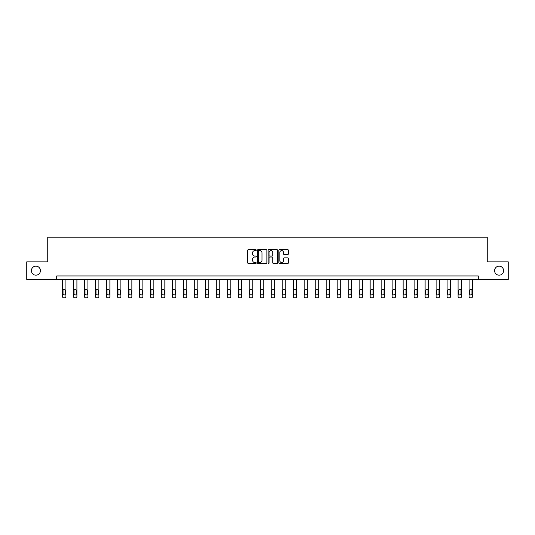 <?xml version="1.0" encoding="UTF-8"?>
<svg xmlns="http://www.w3.org/2000/svg" width="535" height="535" viewBox="0 0 535 535"><rect width="100%" height="100%" fill="white"/><g stroke="black" fill="none" stroke-linecap="round" stroke-linejoin="round"><path stroke-width="0.8" d="M256.225 250.139A0.481 0.481 0 0 0 255.743 249.658L248.394 249.658A0.689 0.689 0 0 0 247.705 250.347L247.705 262.799A0.689 0.689 0 0 0 248.394 263.487L255.743 263.487A0.481 0.481 0 0 0 256.225 263.006A0.481 0.481 0 0 0 255.743 262.518L254.794 262.518A2.214 2.214 0 0 1 252.58 260.304L252.58 259.268A2.214 2.214 0 0 1 254.794 257.054L255.743 257.054A0.481 0.481 0 0 0 256.225 256.573A0.481 0.481 0 0 0 255.743 256.091L254.794 256.091A2.214 2.214 0 0 1 252.58 253.878L252.58 252.841A2.214 2.214 0 0 1 254.794 250.627L255.743 250.627A0.481 0.481 0 0 0 256.225 250.139M494.581 270.663A4.507 4.507 0 0 0 499.088 275.171A4.507 4.507 0 0 0 503.602 270.663A4.507 4.507 0 0 0 499.088 266.156A4.507 4.507 0 0 0 494.581 270.663M31.398 270.663A4.507 4.507 0 0 0 35.912 275.171A4.507 4.507 0 0 0 40.419 270.663A4.507 4.507 0 0 0 35.912 266.156A4.507 4.507 0 0 0 31.398 270.663M287.71 254.533A0.689 0.689 0 0 0 288.405 253.837L288.405 250.347A0.689 0.689 0 0 0 287.71 249.658L279.551 249.658A0.689 0.689 0 0 0 278.862 250.347L278.862 262.799A0.689 0.689 0 0 0 279.551 263.487L287.71 263.487A0.689 0.689 0 0 0 288.405 262.799L288.405 258.579A0.689 0.689 0 0 0 287.71 257.883L284.219 257.883A0.689 0.689 0 0 0 283.53 258.579L283.53 260.672A1.852 1.852 0 0 1 281.677 262.518A1.852 1.852 0 0 1 279.825 260.672L279.825 252.473A1.852 1.852 0 0 1 281.677 250.627A1.852 1.852 0 0 1 283.53 252.473L283.53 253.837A0.689 0.689 0 0 0 284.219 254.533L287.71 254.533M56.697 279.471L26.75 279.471L26.75 261.856L47.749 261.856L47.749 237.199L487.251 237.199L487.251 261.856L508.25 261.856L508.25 279.471L478.303 279.471L478.303 275.946L56.697 275.946L56.697 279.471L478.303 279.471M266.898 250.347A0.689 0.689 0 0 0 266.203 249.658L258.044 249.658A0.689 0.689 0 0 0 257.348 250.347L257.348 262.799A0.689 0.689 0 0 0 258.044 263.487L266.203 263.487A0.689 0.689 0 0 0 266.898 262.799L266.898 250.347M268.797 249.658L276.956 249.658A0.689 0.689 0 0 1 277.652 250.347L277.652 262.799A0.689 0.689 0 0 1 276.956 263.487L273.465 263.487A0.689 0.689 0 0 1 272.776 262.799L272.776 257.75A0.689 0.689 0 0 0 272.081 257.054L269.767 257.054A0.689 0.689 0 0 0 269.072 257.75L269.072 263.006A0.481 0.481 0 0 1 268.59 263.487A0.481 0.481 0 0 1 268.102 263.006L268.102 250.347A0.689 0.689 0 0 1 268.797 249.658M258.806 250.627A0.481 0.481 0 0 0 258.318 251.109L258.318 262.036A0.481 0.481 0 0 0 258.806 262.518L259.809 262.518A2.214 2.214 0 0 0 262.016 260.304L262.016 252.841A2.214 2.214 0 0 0 259.809 250.627L258.806 250.627M272.776 252.507A1.852 1.852 0 0 0 270.924 250.661A1.852 1.852 0 0 0 269.072 252.507L269.072 255.396A0.689 0.689 0 0 0 269.767 256.091L272.081 256.091A0.689 0.689 0 0 0 272.776 255.396L272.776 252.507M65.925 279.471L65.925 296.397A1.411 1.411 0 0 1 64.514 297.801L63.812 297.801A1.411 1.411 0 0 1 62.401 296.397L62.401 279.471M65.29 293.855L65.29 290.478A1.13 1.13 0 0 0 64.16 289.348A1.13 1.13 0 0 0 63.036 290.478L63.036 293.855A1.13 1.13 0 0 0 64.16 294.986A1.13 1.13 0 0 0 65.29 293.855M76.913 279.471L76.913 296.397A1.411 1.411 0 0 1 75.509 297.801L74.8 297.801A1.411 1.411 0 0 1 73.395 296.397L73.395 279.471M76.278 293.855L76.278 290.478A1.13 1.13 0 0 0 75.154 289.348A1.13 1.13 0 0 0 74.024 290.478L74.024 293.855A1.13 1.13 0 0 0 75.154 294.986A1.13 1.13 0 0 0 76.278 293.855M87.907 279.471L87.907 296.397A1.411 1.411 0 0 1 86.496 297.801L85.794 297.801A1.411 1.411 0 0 1 84.383 296.397L84.383 279.471M87.272 293.855L87.272 290.478A1.13 1.13 0 0 0 86.142 289.348A1.13 1.13 0 0 0 85.018 290.478L85.018 293.855A1.13 1.13 0 0 0 86.142 294.986A1.13 1.13 0 0 0 87.272 293.855M98.895 279.471L98.895 296.397A1.411 1.411 0 0 1 97.49 297.801L96.781 297.801A1.411 1.411 0 0 1 95.377 296.397L95.377 279.471M98.266 293.855L98.266 290.478A1.13 1.13 0 0 0 97.136 289.348A1.13 1.13 0 0 0 96.006 290.478L96.006 293.855A1.13 1.13 0 0 0 97.136 294.986A1.13 1.13 0 0 0 98.266 293.855M109.889 279.471L109.889 296.397A1.411 1.411 0 0 1 108.478 297.801L107.776 297.801A1.411 1.411 0 0 1 106.365 296.397L106.365 279.471M109.254 293.855L109.254 290.478A1.13 1.13 0 0 0 108.13 289.348A1.13 1.13 0 0 0 107 290.478L107 293.855A1.13 1.13 0 0 0 108.13 294.986A1.13 1.13 0 0 0 109.254 293.855M120.883 279.471L120.883 296.397A1.411 1.411 0 0 1 119.472 297.801L118.763 297.801A1.411 1.411 0 0 1 117.359 296.397L117.359 279.471M120.248 293.855L120.248 290.478A1.13 1.13 0 0 0 119.118 289.348A1.13 1.13 0 0 0 117.994 290.478L117.994 293.855A1.13 1.13 0 0 0 119.118 294.986A1.13 1.13 0 0 0 120.248 293.855M131.871 279.471L131.871 296.397A1.411 1.411 0 0 1 130.46 297.801L129.758 297.801A1.411 1.411 0 0 1 128.346 296.397L128.346 279.471M131.236 293.855L131.236 290.478A1.13 1.13 0 0 0 130.112 289.348A1.13 1.13 0 0 0 128.982 290.478L128.982 293.855A1.13 1.13 0 0 0 130.112 294.986A1.13 1.13 0 0 0 131.236 293.855M142.865 279.471L142.865 296.397A1.411 1.411 0 0 1 141.454 297.801L140.752 297.801A1.411 1.411 0 0 1 139.341 296.397L139.341 279.471M142.23 293.855L142.23 290.478A1.13 1.13 0 0 0 141.1 289.348A1.13 1.13 0 0 0 139.976 290.478L139.976 293.855A1.13 1.13 0 0 0 141.1 294.986A1.13 1.13 0 0 0 142.23 293.855M153.853 279.471L153.853 296.397A1.411 1.411 0 0 1 152.442 297.801L151.739 297.801A1.411 1.411 0 0 1 150.328 296.397L150.328 279.471M153.217 293.855L153.217 290.478A1.13 1.13 0 0 0 152.094 289.348A1.13 1.13 0 0 0 150.964 290.478L150.964 293.855A1.13 1.13 0 0 0 152.094 294.986A1.13 1.13 0 0 0 153.217 293.855M164.847 279.471L164.847 296.397A1.411 1.411 0 0 1 163.436 297.801L162.734 297.801A1.411 1.411 0 0 1 161.323 296.397L161.323 279.471M164.212 293.855L164.212 290.478A1.13 1.13 0 0 0 163.081 289.348A1.13 1.13 0 0 0 161.958 290.478L161.958 293.855A1.13 1.13 0 0 0 163.081 294.986A1.13 1.13 0 0 0 164.212 293.855M175.834 279.471L175.834 296.397A1.411 1.411 0 0 1 174.43 297.801L173.721 297.801A1.411 1.411 0 0 1 172.31 296.397L172.31 279.471M175.199 293.855L175.199 290.478A1.13 1.13 0 0 0 174.076 289.348A1.13 1.13 0 0 0 172.945 290.478L172.945 293.855A1.13 1.13 0 0 0 174.076 294.986A1.13 1.13 0 0 0 175.199 293.855M186.829 279.471L186.829 296.397A1.411 1.411 0 0 1 185.418 297.801L184.715 297.801A1.411 1.411 0 0 1 183.304 296.397L183.304 279.471M186.193 293.855L186.193 290.478A1.13 1.13 0 0 0 185.063 289.348A1.13 1.13 0 0 0 183.94 290.478L183.94 293.855A1.13 1.13 0 0 0 185.063 294.986A1.13 1.13 0 0 0 186.193 293.855M197.816 279.471L197.816 296.397A1.411 1.411 0 0 1 196.412 297.801L195.703 297.801A1.411 1.411 0 0 1 194.299 296.397L194.299 279.471M197.188 293.855L197.188 290.478A1.13 1.13 0 0 0 196.057 289.348A1.13 1.13 0 0 0 194.927 290.478L194.927 293.855A1.13 1.13 0 0 0 196.057 294.986A1.13 1.13 0 0 0 197.188 293.855M208.81 279.471L208.81 296.397A1.411 1.411 0 0 1 207.399 297.801L206.697 297.801A1.411 1.411 0 0 1 205.286 296.397L205.286 279.471M208.175 293.855L208.175 290.478A1.13 1.13 0 0 0 207.045 289.348A1.13 1.13 0 0 0 205.922 290.478L205.922 293.855A1.13 1.13 0 0 0 207.045 294.986A1.13 1.13 0 0 0 208.175 293.855M219.798 279.471L219.798 296.397A1.411 1.411 0 0 1 218.394 297.801L217.685 297.801A1.411 1.411 0 0 1 216.28 296.397L216.28 279.471M219.169 293.855L219.169 290.478A1.13 1.13 0 0 0 218.039 289.348A1.13 1.13 0 0 0 216.909 290.478L216.909 293.855A1.13 1.13 0 0 0 218.039 294.986A1.13 1.13 0 0 0 219.169 293.855M230.792 279.471L230.792 296.397A1.411 1.411 0 0 1 229.381 297.801L228.679 297.801A1.411 1.411 0 0 1 227.268 296.397L227.268 279.471M230.157 293.855L230.157 290.478A1.13 1.13 0 0 0 229.034 289.348A1.13 1.13 0 0 0 227.903 290.478L227.903 293.855A1.13 1.13 0 0 0 229.034 294.986A1.13 1.13 0 0 0 230.157 293.855M241.787 279.471L241.787 296.397A1.411 1.411 0 0 1 240.375 297.801L239.667 297.801A1.411 1.411 0 0 1 238.262 296.397L238.262 279.471M241.151 293.855L241.151 290.478A1.13 1.13 0 0 0 240.021 289.348A1.13 1.13 0 0 0 238.898 290.478L238.898 293.855A1.13 1.13 0 0 0 240.021 294.986A1.13 1.13 0 0 0 241.151 293.855M252.774 279.471L252.774 296.397A1.411 1.411 0 0 1 251.363 297.801L250.661 297.801A1.411 1.411 0 0 1 249.25 296.397L249.25 279.471M252.139 293.855L252.139 290.478A1.13 1.13 0 0 0 251.015 289.348A1.13 1.13 0 0 0 249.885 290.478L249.885 293.855A1.13 1.13 0 0 0 251.015 294.986A1.13 1.13 0 0 0 252.139 293.855M263.768 279.471L263.768 296.397A1.411 1.411 0 0 1 262.357 297.801L261.655 297.801A1.411 1.411 0 0 1 260.244 296.397L260.244 279.471M263.133 293.855L263.133 290.478A1.13 1.13 0 0 0 262.003 289.348A1.13 1.13 0 0 0 260.879 290.478L260.879 293.855A1.13 1.13 0 0 0 262.003 294.986A1.13 1.13 0 0 0 263.133 293.855M274.756 279.471L274.756 296.397A1.411 1.411 0 0 1 273.345 297.801L272.643 297.801A1.411 1.411 0 0 1 271.232 296.397L271.232 279.471M274.121 293.855L274.121 290.478A1.13 1.13 0 0 0 272.997 289.348A1.13 1.13 0 0 0 271.867 290.478L271.867 293.855A1.13 1.13 0 0 0 272.997 294.986A1.13 1.13 0 0 0 274.121 293.855M285.75 279.471L285.75 296.397A1.411 1.411 0 0 1 284.339 297.801L283.637 297.801A1.411 1.411 0 0 1 282.226 296.397L282.226 279.471M285.115 293.855L285.115 290.478A1.13 1.13 0 0 0 283.985 289.348A1.13 1.13 0 0 0 282.861 290.478L282.861 293.855A1.13 1.13 0 0 0 283.985 294.986A1.13 1.13 0 0 0 285.115 293.855M296.738 279.471L296.738 296.397A1.411 1.411 0 0 1 295.333 297.801L294.624 297.801A1.411 1.411 0 0 1 293.213 296.397L293.213 279.471M296.102 293.855L296.102 290.478A1.13 1.13 0 0 0 294.979 289.348A1.13 1.13 0 0 0 293.849 290.478L293.849 293.855A1.13 1.13 0 0 0 294.979 294.986A1.13 1.13 0 0 0 296.102 293.855M307.732 279.471L307.732 296.397A1.411 1.411 0 0 1 306.321 297.801L305.619 297.801A1.411 1.411 0 0 1 304.208 296.397L304.208 279.471M307.097 293.855L307.097 290.478A1.13 1.13 0 0 0 305.966 289.348A1.13 1.13 0 0 0 304.843 290.478L304.843 293.855A1.13 1.13 0 0 0 305.966 294.986A1.13 1.13 0 0 0 307.097 293.855M318.72 279.471L318.72 296.397A1.411 1.411 0 0 1 317.315 297.801L316.606 297.801A1.411 1.411 0 0 1 315.202 296.397L315.202 279.471M318.091 293.855L318.091 290.478A1.13 1.13 0 0 0 316.961 289.348A1.13 1.13 0 0 0 315.831 290.478L315.831 293.855A1.13 1.13 0 0 0 316.961 294.986A1.13 1.13 0 0 0 318.091 293.855M329.714 279.471L329.714 296.397A1.411 1.411 0 0 1 328.303 297.801L327.601 297.801A1.411 1.411 0 0 1 326.189 296.397L326.189 279.471M329.078 293.855L329.078 290.478A1.13 1.13 0 0 0 327.955 289.348A1.13 1.13 0 0 0 326.825 290.478L326.825 293.855A1.13 1.13 0 0 0 327.955 294.986A1.13 1.13 0 0 0 329.078 293.855M340.701 279.471L340.701 296.397A1.411 1.411 0 0 1 339.297 297.801L338.588 297.801A1.411 1.411 0 0 1 337.184 296.397L337.184 279.471M340.073 293.855L340.073 290.478A1.13 1.13 0 0 0 338.943 289.348A1.13 1.13 0 0 0 337.812 290.478L337.812 293.855A1.13 1.13 0 0 0 338.943 294.986A1.13 1.13 0 0 0 340.073 293.855M351.696 279.471L351.696 296.397A1.411 1.411 0 0 1 350.285 297.801L349.582 297.801A1.411 1.411 0 0 1 348.171 296.397L348.171 279.471M351.06 293.855L351.06 290.478A1.13 1.13 0 0 0 349.937 289.348A1.13 1.13 0 0 0 348.807 290.478L348.807 293.855A1.13 1.13 0 0 0 349.937 294.986A1.13 1.13 0 0 0 351.06 293.855M362.69 279.471L362.69 296.397A1.411 1.411 0 0 1 361.279 297.801L360.57 297.801A1.411 1.411 0 0 1 359.166 296.397L359.166 279.471M362.055 293.855L362.055 290.478A1.13 1.13 0 0 0 360.924 289.348A1.13 1.13 0 0 0 359.801 290.478L359.801 293.855A1.13 1.13 0 0 0 360.924 294.986A1.13 1.13 0 0 0 362.055 293.855M373.677 279.471L373.677 296.397A1.411 1.411 0 0 1 372.266 297.801L371.564 297.801A1.411 1.411 0 0 1 370.153 296.397L370.153 279.471M373.042 293.855L373.042 290.478A1.13 1.13 0 0 0 371.919 289.348A1.13 1.13 0 0 0 370.788 290.478L370.788 293.855A1.13 1.13 0 0 0 371.919 294.986A1.13 1.13 0 0 0 373.042 293.855M384.672 279.471L384.672 296.397A1.411 1.411 0 0 1 383.261 297.801L382.558 297.801A1.411 1.411 0 0 1 381.147 296.397L381.147 279.471M384.036 293.855L384.036 290.478A1.13 1.13 0 0 0 382.906 289.348A1.13 1.13 0 0 0 381.783 290.478L381.783 293.855A1.13 1.13 0 0 0 382.906 294.986A1.13 1.13 0 0 0 384.036 293.855M395.659 279.471L395.659 296.397A1.411 1.411 0 0 1 394.248 297.801L393.546 297.801A1.411 1.411 0 0 1 392.135 296.397L392.135 279.471M395.024 293.855L395.024 290.478A1.13 1.13 0 0 0 393.9 289.348A1.13 1.13 0 0 0 392.77 290.478L392.77 293.855A1.13 1.13 0 0 0 393.9 294.986A1.13 1.13 0 0 0 395.024 293.855M406.654 279.471L406.654 296.397A1.411 1.411 0 0 1 405.242 297.801L404.54 297.801A1.411 1.411 0 0 1 403.129 296.397L403.129 279.471M406.018 293.855L406.018 290.478A1.13 1.13 0 0 0 404.888 289.348A1.13 1.13 0 0 0 403.764 290.478L403.764 293.855A1.13 1.13 0 0 0 404.888 294.986A1.13 1.13 0 0 0 406.018 293.855M417.641 279.471L417.641 296.397A1.411 1.411 0 0 1 416.237 297.801L415.528 297.801A1.411 1.411 0 0 1 414.117 296.397L414.117 279.471M417.006 293.855L417.006 290.478A1.13 1.13 0 0 0 415.882 289.348A1.13 1.13 0 0 0 414.752 290.478L414.752 293.855A1.13 1.13 0 0 0 415.882 294.986A1.13 1.13 0 0 0 417.006 293.855M428.635 279.471L428.635 296.397A1.411 1.411 0 0 1 427.224 297.801L426.522 297.801A1.411 1.411 0 0 1 425.111 296.397L425.111 279.471M428 293.855L428 290.478A1.13 1.13 0 0 0 426.87 289.348A1.13 1.13 0 0 0 425.746 290.478L425.746 293.855A1.13 1.13 0 0 0 426.87 294.986A1.13 1.13 0 0 0 428 293.855M439.623 279.471L439.623 296.397A1.411 1.411 0 0 1 438.218 297.801L437.51 297.801A1.411 1.411 0 0 1 436.105 296.397L436.105 279.471M438.994 293.855L438.994 290.478A1.13 1.13 0 0 0 437.864 289.348A1.13 1.13 0 0 0 436.734 290.478L436.734 293.855A1.13 1.13 0 0 0 437.864 294.986A1.13 1.13 0 0 0 438.994 293.855M450.617 279.471L450.617 296.397A1.411 1.411 0 0 1 449.206 297.801L448.504 297.801A1.411 1.411 0 0 1 447.093 296.397L447.093 279.471M449.982 293.855L449.982 290.478A1.13 1.13 0 0 0 448.858 289.348A1.13 1.13 0 0 0 447.728 290.478L447.728 293.855A1.13 1.13 0 0 0 448.858 294.986A1.13 1.13 0 0 0 449.982 293.855M461.605 279.471L461.605 296.397A1.411 1.411 0 0 1 460.2 297.801L459.491 297.801A1.411 1.411 0 0 1 458.087 296.397L458.087 279.471M460.976 293.855L460.976 290.478A1.13 1.13 0 0 0 459.846 289.348A1.13 1.13 0 0 0 458.722 290.478L458.722 293.855A1.13 1.13 0 0 0 459.846 294.986A1.13 1.13 0 0 0 460.976 293.855M472.599 279.471L472.599 296.397A1.411 1.411 0 0 1 471.188 297.801L470.486 297.801A1.411 1.411 0 0 1 469.075 296.397L469.075 279.471M471.964 293.855L471.964 290.478A1.13 1.13 0 0 0 470.84 289.348A1.13 1.13 0 0 0 469.71 290.478L469.71 293.855A1.13 1.13 0 0 0 470.84 294.986A1.13 1.13 0 0 0 471.964 293.855"/></g></svg>
